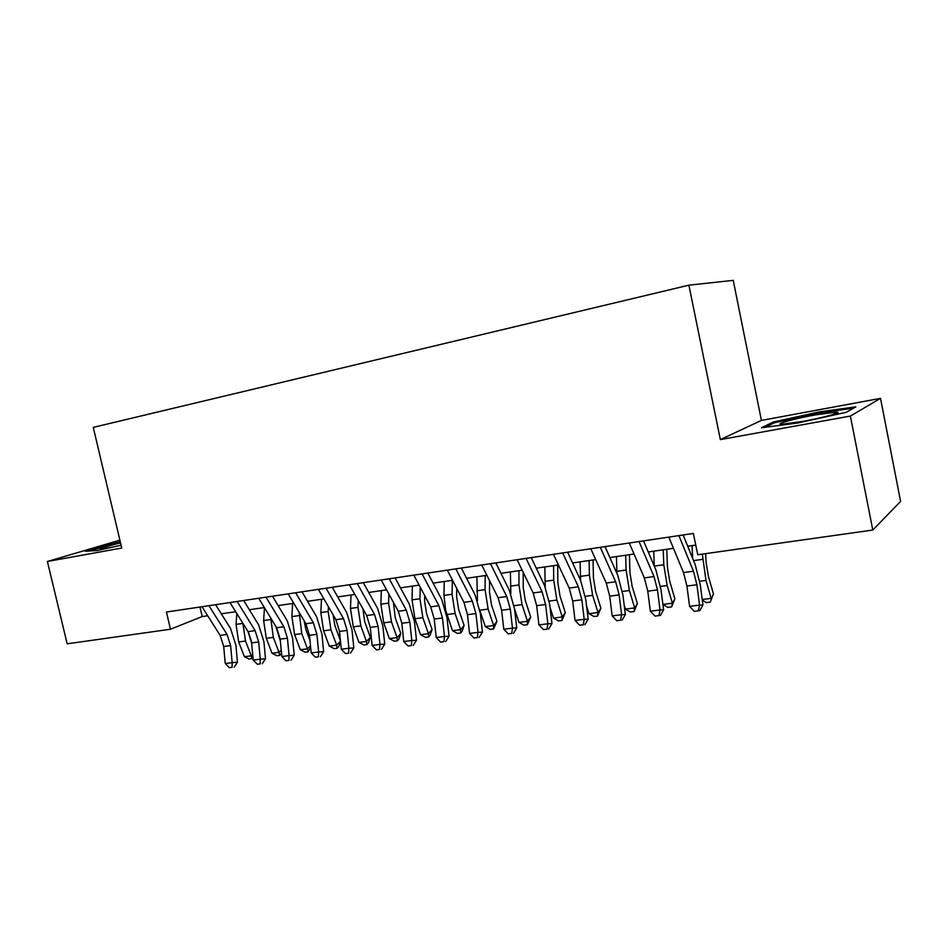 <?xml version="1.0" encoding="UTF-8"?>
<svg xmlns="http://www.w3.org/2000/svg" width="948" height="948" viewBox="0 0 948 948"><rect width="100%" height="100%" fill="white"/><g stroke="black" fill="none" stroke-linecap="round" stroke-linejoin="round"><path stroke-width="1.42" d="M761.422 420.414L720.35 439.611L850.38 416.065L880.514 398.361L761.422 420.414L733.231 280.359L688.9 285.17L93.271 427.382L121.747 548.027L47.4 561.489L67.166 643.822L170.462 629.235L202.208 616.555L207.695 615.762M880.514 398.361L900.6 501.397L872.788 530.039L850.38 416.065M872.788 530.039L697.752 554.758L693.355 533.451L166.433 612.029L170.462 629.235M119.898 540.159L47.4 561.489M720.35 439.611L688.9 285.17M221.287 613.794L235.697 611.709M249.348 609.73L264.385 607.561M278.096 605.571L293.785 603.295M307.555 601.305L323.932 598.935M337.749 596.932L354.848 594.455M368.725 592.453L386.583 589.857M400.506 587.843L419.135 585.141M433.118 583.127L452.563 580.306M466.582 578.28L486.893 575.329M500.959 573.303L522.158 570.222M536.272 568.184L558.419 564.972M572.568 562.934L595.688 559.581M609.872 557.531L634.022 554.023M648.242 551.973L673.471 548.311M687.715 546.249L695.749 545.088M199.981 607.016L202.208 616.555M818.977 411.942L773.153 422.073L761.457 427.761L797.73 423.009L846.363 412.25L855.831 406.87L818.977 411.942L819.167 412.878M120.266 541.735L85.332 551.25L97.206 550.515L121.095 545.23M773.39 423.258L773.153 422.073M109.719 544.816L109.553 544.105M678.898 535.596L693.486 571.229L696.899 584.75L699.588 605.108L702.954 605.014L700.276 584.786L695.192 564.605L683.117 534.968M668.826 537.101L683.508 572.58L686.933 586.054L689.587 606.341L699.588 605.108L698.309 610.856L694.315 611.341L698.309 610.856M699.66 610.796L702.954 605.014M689.587 606.341L694.315 611.341M705.656 553.644L706.059 562.14L708.346 576.088L713.453 593.934L710.253 602.134L706.343 602.62L702.314 600.179M702.219 599.48L711.13 598.366L705.987 580.425L702.302 554.118M692.656 558.372L692.076 545.621M710.253 602.134L713.453 593.934M802.541 421.457C823.859 417.641 844.384 411.882 836.255 412.072L814.925 414.975C793.997 418.755 773.592 424.443 781.887 424.266L802.541 421.457M765.166 427.275L774.386 422.761L818.835 412.925L853.52 408.185M120.55 542.955L114.696 544.377C103.818 547.162 99.161 548.714 100.737 549.034L111.212 547.411M88.662 551.049L120.432 542.422M639.047 541.545L654.025 576.574L657.462 589.905L660.045 609.979L663.612 609.848L661.04 589.905L655.921 570.009L643.526 540.881M629.259 543.003L644.332 577.889L647.78 591.161L650.328 611.176L660.045 609.979L658.884 615.631L654.997 616.093L658.884 615.631M660.318 615.56L663.612 609.848M650.328 611.176L654.997 616.093M600.321 547.316L615.667 581.776L619.127 594.906L621.604 614.707L625.36 614.553L622.895 594.87L617.74 575.282L605.037 546.617M590.805 548.738L606.246 583.044L609.706 596.138L612.159 615.868L621.604 614.707L620.549 620.265L616.781 620.727L620.549 620.265M622.066 620.193L625.36 614.553M612.159 615.868L616.781 620.727M562.674 552.933L578.363 586.824L581.847 599.776L584.217 619.305L588.163 619.127L585.793 599.705L580.603 580.389L567.627 552.198M553.431 554.307L569.203 588.068L572.687 600.961L575.033 620.442L584.217 619.305L583.281 624.779L579.607 625.23L583.281 624.779M584.857 624.696L588.163 619.127M575.033 620.442L579.607 625.23M526.081 558.396L542.078 591.742L545.574 604.504L547.861 623.784L551.961 623.571L549.686 604.409L544.484 585.378L531.236 557.625M517.087 559.735L533.167 592.95L536.663 605.665L538.926 624.886L547.861 623.784L547.02 629.176L543.441 629.602L547.02 629.176M548.667 629.081L551.961 623.571M538.926 624.886L543.441 629.602M666.776 549.283L667.475 567.473L669.715 581.231L674.881 598.816L671.646 606.91L667.842 607.384L662.913 604.445M662.901 604.397L672.369 603.212L667.155 585.544L663.79 564.771L663.233 549.804M654.262 566.134L653.741 551.167M671.646 606.91L672.369 603.212L674.881 598.816M629.425 554.699L629.934 572.651L632.126 586.231L637.364 603.556L634.094 611.555L630.396 612.017L625.407 609.078L624.163 605.025M625.407 609.078L634.674 607.929L629.389 590.509L626.083 570.021L625.68 555.232M616.911 573.398L616.449 556.571M634.094 611.555L634.674 607.929L637.364 603.556M593.069 559.96L593.412 577.699L595.557 591.102L600.854 608.178L597.56 616.082L593.958 616.52L588.969 613.64L586.551 605.926M588.969 613.64L597.987 612.515L592.642 595.344L589.407 575.14L589.135 560.529M580.567 580.306L580.152 561.832M597.56 616.082L597.987 612.515L600.854 608.178M557.673 565.079L557.851 582.617L559.96 595.842L565.316 612.669L561.974 620.478L558.479 620.904L553.49 618.072L550.03 607.301M553.49 618.072L562.271 616.97L556.879 600.06L553.703 580.105L553.573 565.683M545.219 587.002L544.827 566.951M561.974 620.478L562.271 616.97L565.316 612.669M490.471 563.705L506.765 596.529L510.285 609.114L512.477 628.133L516.743 627.908L514.551 608.995L509.313 590.225L495.828 562.899M481.726 565.008L498.091 597.702L501.611 610.239L503.779 629.211L512.477 628.133L511.73 633.442L508.246 633.868L511.73 633.442M513.437 633.335L516.743 627.908M503.779 629.211L508.246 633.868M523.201 572.379L523.225 587.404L525.287 600.451L530.702 617.053L527.337 624.756L523.924 625.182L518.947 622.386L514.563 609.031M518.947 622.386L527.503 621.319L522.052 604.646L518.947 584.952L518.935 570.696M510.842 593.697L510.415 571.928M527.337 624.756L527.503 621.319L530.702 617.053M455.822 568.871L472.4 601.186L475.92 613.593L478.029 632.375L482.437 632.126L480.34 613.451L475.09 594.941L461.368 568.042M447.314 570.139L463.939 602.336L467.471 614.695L469.556 633.418L478.029 632.375L477.365 637.601L473.988 638.016L477.365 637.601M479.143 637.494L482.437 632.126M469.556 633.418L473.988 638.016M489.571 580.697L489.5 592.062L491.514 604.942L496.977 621.319L493.588 628.939L490.258 629.342L485.293 626.592L479.984 610.785M485.293 626.592L493.624 625.55L488.125 609.102L485.08 589.668L485.198 575.578M477.472 600.594L476.903 576.787M493.588 628.939L493.624 625.55L496.977 621.319M422.097 573.896L438.924 605.725L442.455 617.966L444.482 636.511L449.032 636.226L447.018 617.8L441.744 599.539L427.809 573.042M413.802 575.14L430.688 606.839L434.231 619.032L436.234 637.518L444.482 636.511L443.913 641.654L440.607 642.057L443.913 641.654M445.738 641.535L449.032 636.226M436.234 637.518L440.607 642.057M456.746 588.412L456.628 596.6L458.607 609.327L464.105 625.467L462.091 631.309L460.692 633.003L457.446 633.406L452.492 630.693L445.726 610.382M452.492 630.693L460.621 629.673L455.076 613.451L452.089 594.266L452.326 580.342M445.584 609.813L443.972 595.403L444.233 581.515M460.692 633.003L460.621 629.673L464.105 625.467M389.249 578.801L406.313 610.145L409.856 622.22L411.799 640.528L416.48 640.232L414.537 622.03L409.252 604.006L395.126 577.924M381.179 579.998L398.29 611.235L401.834 623.263L403.765 641.523L411.799 640.528L411.314 645.6L408.102 645.991L411.314 645.6M413.186 645.47L416.48 640.232M403.765 641.523L408.102 645.991M424.704 595.617L424.586 601.032L426.529 613.593L432.063 629.519L430.072 635.29L428.626 636.973L425.474 637.364L420.533 634.686L414.94 618.736L412.024 599.847L412.392 586.125M420.533 634.686L428.449 633.702L422.867 617.693L419.94 598.745L420.225 587.179M428.626 636.973L428.449 633.702L432.063 629.519M357.254 583.565L374.531 614.458L378.086 626.367L379.947 644.45L384.746 644.13L382.885 626.154L377.588 608.379L363.285 582.664M349.385 584.738L366.71 615.513L370.265 627.386L372.114 645.41L379.947 644.45L379.544 649.451L376.403 649.83L379.544 649.451M381.463 649.309L384.746 644.13M372.114 645.41L376.403 649.83M393.432 602.359L395.245 617.752L400.814 633.477L398.859 639.165L397.366 640.836L394.285 641.215L389.355 638.585L383.727 622.848L380.871 604.196L381.333 590.616M389.355 638.585L397.07 637.625L391.465 621.829L388.585 603.118L388.881 594.064M397.366 640.836L397.07 637.625L400.814 633.477M326.076 588.222L343.543 618.653L347.11 630.408L348.9 648.266L353.817 647.934L352.028 630.183L346.719 612.633L332.25 587.298M318.398 589.36L335.924 619.684L339.491 631.404L341.268 649.214L348.9 648.266L348.568 653.196L345.51 653.575L348.568 653.196M350.535 653.054L353.817 647.934M341.268 649.214L345.51 653.575M362.883 608.723L364.731 621.817L370.336 637.329L368.405 642.957L366.864 644.604L363.854 644.984L358.948 642.389L353.296 626.853L350.476 608.426L351.044 595.012M358.948 642.389L366.473 641.44L360.833 625.858L358.012 607.384L358.285 600.546M366.864 644.604L366.473 641.44L370.336 637.329M295.681 592.749L313.338 622.741L316.905 634.342L318.635 651.999L323.647 651.655L321.929 634.105L316.608 616.781L301.985 591.813M288.192 593.863L305.896 623.76L309.475 635.314L311.181 652.911L318.635 651.999L318.362 656.857L315.388 657.213L318.362 656.857M320.377 656.703L323.647 651.655M311.181 652.911L315.388 657.213M333.08 614.778L334.952 625.775L340.403 640.599M340.486 641.393L338.697 646.643L337.109 648.29L334.17 648.645L329.276 646.098L323.588 630.764L320.827 612.562L321.491 599.29M329.276 646.098L336.623 645.173L330.947 629.792L328.174 611.531L328.411 606.673M337.109 648.29L336.623 645.173L340.462 641.215M266.033 597.169L283.867 626.746L287.434 638.194L289.093 655.625L294.224 655.269L292.565 637.933L287.244 620.833L272.479 596.209M258.745 598.259L276.615 627.718L280.181 639.142L281.829 656.526L289.093 655.625L288.891 660.424L285.988 660.78L288.891 660.424M290.953 660.27L294.224 655.269M281.829 656.526L285.988 660.78M304.083 620.691L305.896 629.65L309.972 640.552M310.648 647.437L308.064 651.88L305.197 652.236L300.315 649.712L294.603 634.579L291.889 616.591L292.636 603.461M300.315 649.712L307.484 648.811L301.784 633.631L299.236 612.491M308.064 651.88L307.484 648.811L310.494 645.825M237.13 601.482L255.107 630.633L258.686 641.95L260.285 659.18L265.499 658.801L263.899 641.666L258.579 624.779L243.683 600.499M230.008 602.537L248.032 631.593L251.611 642.874L253.187 660.045L260.285 659.18L260.143 663.908L257.311 664.252L260.143 663.908M262.229 663.742L265.499 658.801M253.187 660.045L257.311 664.252M275.88 626.521L280.347 640.824M281.52 653.314L279.707 655.388L276.899 655.732L272.029 653.243L266.305 638.3L263.639 620.525L264.456 607.692M272.029 653.243L279.044 652.366L273.32 637.376L270.737 618.037M279.707 655.388L279.044 652.366L281.236 650.257M208.916 605.689L227.046 634.437L230.625 645.612L232.153 662.64L237.462 662.249L235.934 645.304L230.601 628.631L215.575 604.694M201.971 606.72L220.137 635.373L223.716 646.512L225.233 663.493L232.153 662.64L232.082 667.309L229.309 667.641L232.082 667.309M234.203 667.143L237.462 662.249M225.233 663.493L229.309 667.641M248.494 632.375L251.41 641.204M252.986 657.888L249.277 659.144L244.418 656.703L238.671 641.938L236.052 624.376L236.822 613.522M244.418 656.703L251.267 655.838L245.52 641.038L242.901 623.322M252.002 658.813L251.267 655.838L252.678 654.511M693.486 571.229L683.508 572.58M696.899 584.75L686.933 586.054M699.743 581.254L705.987 580.425M693.569 560.624L702.551 559.367M654.025 576.574L644.332 577.889M657.462 589.905L647.78 591.161M615.667 581.776L606.246 583.044M619.127 594.906L609.706 596.138M578.363 586.824L569.203 588.068M581.847 599.776L572.687 600.961M542.078 591.742L533.167 592.95M545.574 604.504L536.663 605.665M660.519 586.409L667.155 585.544M654.262 566.098L663.79 564.771M622.386 591.434L629.389 590.509M616.828 571.312L626.083 570.021M585.295 596.316L592.642 595.344M580.389 576.396L589.407 575.14M549.212 601.068L556.879 600.06M544.922 581.337L553.703 580.105M506.765 596.529L498.091 597.702M510.285 609.114L501.611 610.239M514.089 605.689L522.052 604.646M510.391 586.148L518.947 584.952M472.4 601.186L463.939 602.336M475.92 613.593L467.471 614.695M479.889 610.192L488.125 609.102M476.761 590.829L485.08 589.668M438.924 605.725L430.688 606.839M442.455 617.966L434.231 619.032M446.946 614.529L455.076 613.451M443.972 595.403L452.089 594.266M406.313 610.145L398.29 611.235M409.856 622.22L401.834 623.263M414.94 618.736L422.867 617.693M412.024 599.847L419.94 598.745M374.531 614.458L366.71 615.513M378.086 626.367L370.265 627.386M383.727 622.848L391.465 621.829M380.871 604.196L388.585 603.118M343.543 618.653L335.924 619.684M347.11 630.408L339.491 631.404M353.296 626.853L360.833 625.858M350.476 608.426L358.012 607.384M313.338 622.741L305.896 623.76M316.905 634.342L309.475 635.314M323.588 630.764L330.947 629.792M320.827 612.562L328.174 611.531M283.867 626.746L276.615 627.718M287.434 638.194L280.181 639.142M294.603 634.579L301.784 633.631M291.889 616.591L299.058 615.596M255.107 630.633L248.032 631.593M258.686 641.95L251.611 642.874M266.305 638.3L273.32 637.376M263.639 620.525L270.642 619.554M227.046 634.437L220.137 635.373M230.625 645.612L223.716 646.512M238.671 641.938L245.52 641.038M236.052 624.376L242.889 623.417M833.802 414.3L836.255 412.072"/></g></svg>
